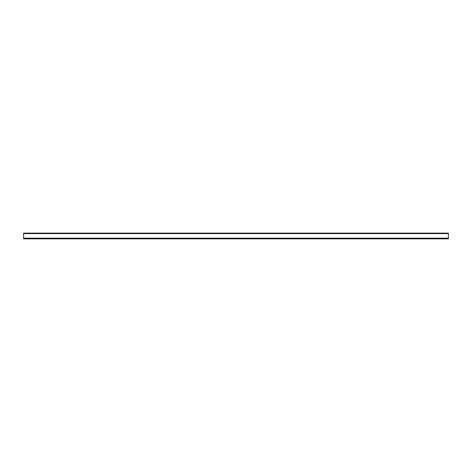 <?xml version="1.0" encoding="UTF-8"?>
<svg xmlns="http://www.w3.org/2000/svg" width="472" height="472" viewBox="0 0 472 472"><rect width="100%" height="100%" fill="white"/><g stroke="black" fill="none" stroke-linecap="round" stroke-linejoin="round"><path stroke-width="0.71" d="M23.6 238.171L23.6 233.127L448.4 233.127L448.4 238.873L23.6 238.873L23.6 238.171L448.4 238.171M23.6 233.605L448.4 233.605"/></g></svg>
